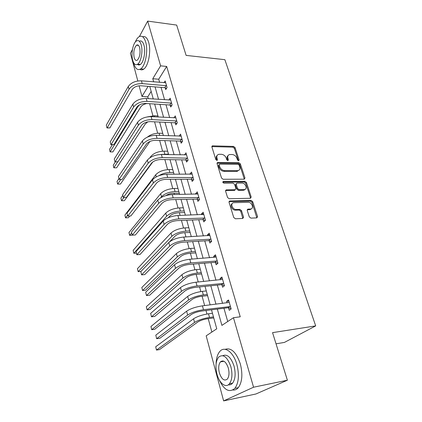 <?xml version="1.0" encoding="UTF-8"?>
<svg xmlns="http://www.w3.org/2000/svg" width="422" height="422" viewBox="0 0 422 422"><rect width="100%" height="100%" fill="white"/><g stroke="black" fill="none" stroke-linecap="round" stroke-linejoin="round"><path stroke-width="0.63" d="M238.557 160.782L239.089 159.97L235.043 147.589L233.535 146.402L212.435 145.848L211.907 146.962L215.827 159.611L217.087 160.45L217.488 159.637L216.977 157.992C216.507 156.066 217.093 154.848 218.738 154.325L221.318 154.283C223.655 154.558 225.301 155.845 226.25 158.144L226.772 159.78L227.848 160.624L228.397 159.806L227.88 158.171C227.395 156.256 227.97 155.048 229.589 154.542L232.089 154.505C234.384 154.774 236.009 156.05 236.964 158.324L237.491 159.943L238.557 160.782M238.419 160.766L234.368 148.333L232.865 147.151L211.849 146.598M227.743 160.613L227.205 158.915L227.88 158.171M249.302 216.887L250.895 218.121L256.856 217.879L257.568 216.555L252.709 201.669L251.143 200.45L229.848 200.962L229.035 202.27L233.756 217.509L235.381 218.765L242.782 218.459L243.536 217.114L241.474 210.615L239.875 209.375L236.251 209.491C232.316 209.792 229.927 202.919 233.857 202.671L248.136 202.291C251.971 202.017 254.371 208.821 250.489 209.027L247.93 209.117L247.229 210.425L249.302 216.887M139.397 36.535L147.674 21.1L176.665 25.077L186.118 55.398L224.863 59.681L315.693 325.895L272.554 332.642L287.387 380.222L253.564 387.217L223.628 400.9L206.179 335.838L216.755 328.812L211.506 309.811M147.674 21.1L160.613 65.848L152.775 78.714L153.655 81.847M217.335 309.078L221.909 325.388L233.461 317.719L240.239 316.795L166.679 66.444L160.613 65.848M233.461 317.719L253.564 387.217M244.217 179.192L244.971 177.984L240.366 163.889L238.841 162.692L217.647 162.449L217.066 163.62L221.529 178.031L223.111 179.266L244.217 179.192M246.453 182.52L251.185 197.005L250.431 198.271L229.157 198.736L227.558 197.491L225.58 191.113L226.255 189.853L235.233 189.715L235.882 188.465L234.569 184.324L233.002 183.106L223.961 183.169C222.763 182.673 222.547 182.098 223.307 181.439L244.908 181.318L246.453 182.52L245.741 183.222L250.457 197.686L251.185 197.005M276.041 343.824L284.417 342.416L315.693 325.895M166.679 66.444L158.725 79.225L159.616 82.348M161.046 87.359L164.569 99.74M165.994 104.751L169.655 117.606M171.084 122.612L174.882 135.968M176.306 140.969L180.257 154.842M181.682 159.832L185.785 174.254M187.204 179.234L191.477 194.231M192.891 199.195L197.327 214.787M198.736 219.735L203.357 235.956M204.76 240.878L209.565 257.763M210.963 262.663L215.964 280.234M217.351 285.108L222.563 303.407M223.945 308.245L227.727 321.527M165.208 87.829L165.719 89.612L167.075 87.528L165.171 80.945L164.042 82.717M170.198 105.162L170.72 106.993L172.118 104.957L170.161 98.199L168.927 100.04M175.32 122.966L175.863 124.843L177.298 122.86L175.288 115.918L173.933 117.833M180.584 141.254L181.143 143.185L182.62 141.259L180.558 134.122L179.107 136.121M185.996 160.054L186.566 162.037L188.096 160.17L185.97 152.833L184.519 154.927M191.562 179.382L192.147 181.423L193.724 179.619L191.541 172.076L189.984 173.901L190.09 174.265M197.285 199.263L197.892 201.363L199.511 199.627L197.264 191.862L195.66 193.629L195.813 194.157M203.172 219.725L203.794 221.888L205.472 220.221L203.161 212.229L201.505 213.922L201.705 214.629M209.238 240.783L209.876 243.014L211.607 241.426L209.228 233.197L207.518 234.811L207.777 235.708M215.484 262.473L216.143 264.768L217.926 263.265L215.473 254.788L213.711 256.323L214.023 257.42M221.914 284.824L222.594 287.192L224.441 285.773L221.914 277.038L220.089 278.488L220.463 279.791M228.545 307.865L229.246 310.302L231.156 308.983L228.55 299.973L226.667 301.329L227.105 302.854M151.16 91.395L147.769 96.844L148.254 98.621M149.636 103.701L152.922 115.755M154.573 121.821L157.686 133.231M159.648 140.442L162.575 151.171M164.87 159.59L167.597 169.602M170.24 179.287L172.756 188.534M174.038 193.223L174.392 194.521M175.763 199.564L178.063 207.993M179.339 212.677L180.083 215.41M181.455 220.437L183.517 228.001M184.789 232.675L185.949 236.932M187.315 241.938L189.125 248.584M190.391 253.242L191.994 259.113M193.35 264.098L194.895 269.763M196.161 274.4L198.224 281.98M199.58 286.944L200.84 291.565M202.096 296.186L204.659 305.575M205.999 310.508L206.959 314.021M208.21 318.615L211.876 332.056M250.663 209.428L250.531 209.022M244.385 190.021L244.264 189.636M244.338 189.578L244.565 189.916M137.825 80.971L130.409 53.309L132.461 49.479M287.387 380.222L255.922 393.99L223.628 400.9M147.769 96.844L141.977 96.438L139.118 85.793M148.127 86.336L141.977 96.438M210.151 304.911L205.029 286.38M203.668 281.448L198.751 263.655M197.38 258.697L192.664 241.616M191.287 236.631L186.751 220.221M185.369 215.22L181.012 199.448M179.624 194.431L175.436 179.271M174.049 174.239L170.019 159.664M168.626 154.621L164.754 140.6M163.356 135.552L159.632 122.063M158.234 117.005L154.647 104.023M153.249 98.964L149.799 86.468M155.064 86.89L158.551 99.328M159.964 104.366L163.588 117.29M164.997 122.322L168.758 135.747M170.166 140.774L174.08 154.726M175.483 159.743L179.55 174.249M180.954 179.255L185.179 194.336M186.577 199.332L190.976 215.014M192.369 219.994L196.942 236.315M198.335 241.268L203.093 258.259M204.475 263.191L209.433 280.878M210.81 285.784L215.969 304.204M158.725 79.225L152.775 78.714M179.092 136.069L180.885 136.137M184.461 154.726L186.529 154.763M189.984 173.901L192.068 173.906M195.66 193.629L197.765 193.593M201.505 213.922L203.626 213.848M207.518 234.811L209.66 234.695M213.711 256.323L215.869 256.159M220.089 278.488L222.273 278.272M226.667 301.329L228.866 301.065M228.012 155.676C227.068 156.409 226.799 157.485 227.205 158.915M217.114 155.512C216.191 156.256 215.927 157.332 216.312 158.735L216.977 157.992M217.488 159.637L216.824 160.381L216.312 158.735M244.322 179.186L239.675 164.612L238.15 163.419L217.008 163.187M239.195 165.171L238.124 164.332L219.714 164.132L219.145 164.965L219.688 166.722C220.653 169.08 222.325 170.382 224.699 170.63L237.924 170.641C239.659 170.156 240.271 168.911 239.754 166.896L239.195 165.171M219.108 164.638L218.475 165.709L219.145 164.965M238.889 170.261L236.626 171.416L224.019 171.364C221.65 171.116 219.983 169.813 219.018 167.46L218.475 165.709M250.51 198.266L250.457 197.686M234.526 190.417L235.233 189.715L234.526 190.417L225.533 190.565M222.816 182.146L244.201 182.019L244.908 181.318M243.974 189.605L244.317 189.578C247.983 189.235 245.551 182.842 241.853 183.042L236.837 183.09L236.214 184.314L237.533 188.449L239.1 189.673L243.974 189.605L243.262 190.301L245.14 189.304M236.162 183.776L235.513 185.021L236.214 184.314M243.262 190.301L238.393 190.369L236.826 189.151L235.513 185.021M245.741 183.222L244.201 182.019M251.396 208.758L249.75 209.697L247.181 209.792L247.93 209.117M232.163 203.678C229.462 205.055 232.248 210.451 235.529 210.172L236.251 209.491M242.84 218.454L240.751 211.29L239.153 210.05L235.529 210.172M256.866 217.873L251.976 202.344L250.415 201.13L228.993 201.669M146.909 103.527C144.039 104.076 142.003 105.21 140.8 106.93L112.869 151.936L110.116 151.878L137.82 106.75L139.545 104.82M112.869 151.936L110.116 151.878L109.53 149.362L112.363 144.714M165.682 82.717L141.444 80.824L142.203 83.619L166.558 85.74M166.526 88.367L164.791 87.66L140.932 85.766C136.96 85.729 134.038 86.979 132.165 89.522L109.889 127.924L107.098 127.971L129.011 89.285C131.817 85.45 136.216 83.561 142.203 83.619M109.889 127.924L106.93 127.803L106.307 125.155L128.283 86.489C131.078 82.638 135.467 80.75 141.444 80.824M164.791 87.66L166.136 85.571M133.579 62.625L133.79 63.49C135.404 68.876 137.725 70.669 140.753 68.86C145.426 65.938 148.322 50.619 145.669 42.026C144.018 36.862 141.755 35.137 138.885 36.846C137.503 37.827 136.29 39.589 135.246 42.126M139.904 69.35C141.112 70.131 142.378 70.063 143.696 69.139C148.407 66.228 151.329 50.956 148.66 42.385C147.22 37.774 145.21 35.902 142.641 36.761M137.303 44.89L137.187 45.291M139.302 41.229C141.286 40.269 142.831 41.572 143.944 45.143C145.843 51.326 143.765 62.329 140.389 64.439C139.329 65.178 138.326 65.152 137.387 64.355M141.191 44.822C140.014 41.071 138.39 39.821 136.322 41.066C132.898 43.229 130.894 54.132 132.703 60.314C133.864 64.181 135.515 65.468 137.662 64.17C141.022 62.05 143.079 51.02 141.191 44.822M134.175 57.629C134.924 60.109 135.989 60.932 137.361 60.103C139.814 57.26 140.573 53.109 139.645 47.644C138.891 45.217 137.841 44.405 136.496 45.212C134.038 48.05 133.262 52.191 134.175 57.629M218.934 379.304C223.934 390.086 229.251 393.098 234.885 388.356C238.746 382.844 239.411 374.915 236.884 364.566C233.477 351.953 224.551 345.581 219.783 351.494C217.457 354.264 216.228 358.436 216.09 364.022M232.933 390.028C234.97 390.239 236.768 389.448 238.325 387.654C242.207 382.153 242.877 374.245 240.334 363.938C236.283 352.254 231.224 347.385 225.169 349.332M222.816 355.677C227.268 353.842 231.013 357.313 234.041 366.085C235.851 373.533 235.36 379.23 232.575 383.181C231.356 384.579 229.943 385.122 228.328 384.801M230.86 366.665C227.289 356.796 223.196 353.636 218.585 357.176C215.779 361.058 215.241 366.718 216.977 374.15C219.229 383.129 225.754 388.456 229.404 383.809C232.174 379.853 232.659 374.14 230.86 366.665M219.371 372.863C221.603 379.304 224.267 381.377 227.358 379.067C229.146 376.524 229.468 372.848 228.313 368.037C226.028 361.659 223.386 359.618 220.389 361.902C218.585 364.413 218.243 368.068 219.371 372.863M147.563 116.841L154.32 115.76L157.944 115.955M147.784 121.847L145.31 123.952L116.614 167.814L113.84 167.792L117.712 161.811M116.614 167.814L113.84 167.792L113.238 165.218L115.412 161.826M147.394 137.118C150.591 134.534 154.494 133.231 159.099 133.22L162.75 133.357M149.91 141.475L120.449 184.061L117.648 184.082L120.856 179.397M117.648 184.082L117.031 181.444L118.92 178.664M170.688 100.019L146.228 98.484L147.009 101.359L171.585 103.121M171.596 105.716L169.776 104.994L145.701 103.453C141.692 103.464 138.722 104.714 136.797 107.199L113.866 144.651L111.039 144.688L133.61 107.009C136.496 103.258 140.964 101.375 147.009 101.359M113.866 144.651L110.88 144.572L110.242 141.855L132.867 104.134C135.736 100.367 140.194 98.484 146.228 98.484M169.776 104.994L171.163 102.952M175.832 117.785L151.15 116.63L151.952 119.59L176.749 120.972M176.807 123.54L174.893 122.797L150.601 121.626C146.55 121.694 143.533 122.939 141.555 125.366L117.949 161.805L115.079 161.821L138.342 125.223C141.301 121.562 145.838 119.684 151.952 119.59M117.949 161.805L114.937 161.768L114.278 158.983L137.577 122.269C140.526 118.593 145.047 116.715 151.15 116.63M174.893 122.797L176.327 120.808M212.335 145.965L212.071 146.049M160.576 154.489L168.489 154.13M149.868 157.802L150.876 156.398C153.814 153.112 158.187 151.361 164 151.139L167.687 151.224M152.759 162.006L124.374 200.698L121.552 200.761L123.926 197.491M121.552 200.761L120.919 198.06L122.855 195.365M158.83 175.726C162.143 173.7 165.82 172.64 169.855 172.545L173.579 172.556M127.544 215.257L125.545 217.842L124.901 215.078L155.713 174.787C158.725 171.596 163.166 169.85 169.037 169.549L172.756 169.57M129.744 216.006L128.393 217.736L125.545 217.842M179.292 193.213L173.616 193.234C170.71 193.36 168.125 194.146 165.857 195.592M160.597 197.828L161.489 196.747C164.591 193.677 169.111 191.941 175.051 191.535L178.812 191.482M131.69 232.854L129.638 235.344L128.979 232.511L160.677 193.672C163.768 190.586 168.278 188.845 174.212 188.46L177.963 188.418M132.566 235.128L129.638 235.344M181.112 136.042L156.209 135.293L157.031 138.332L182.061 139.318M182.167 141.85L180.157 141.09L155.639 140.315C151.545 140.431 148.481 141.676 146.45 144.039L122.132 179.397L119.094 179.403L143.206 143.949C146.244 140.384 150.854 138.511 157.031 138.332M119.094 179.403L118.418 176.549L142.414 140.911C145.442 137.329 150.042 135.457 156.209 135.293M180.157 141.09L181.629 139.154M186.545 154.811L161.41 154.484L162.254 157.612L187.516 158.176M187.684 160.677L185.564 159.891L160.819 159.532C156.683 159.711 153.571 160.946 151.482 163.245L126.426 197.443L123.361 197.501L148.206 163.208C151.329 159.743 156.013 157.875 162.254 157.612M123.361 197.501L122.67 194.568L147.394 160.086C150.506 156.604 155.18 154.737 161.41 154.484M185.564 159.891L187.083 158.018M192.126 174.107L166.759 174.228L167.634 177.446L193.128 177.567M193.366 180.03L191.124 179.223L166.147 179.303C161.969 179.545 158.804 180.774 156.662 183L130.836 215.969L127.739 216.075L153.35 183.021C156.562 179.667 161.325 177.81 167.634 177.446M127.739 216.075L127.027 213.068L152.516 179.809C155.718 176.433 160.465 174.576 166.759 174.228M191.124 179.223L192.69 177.409M197.871 193.956L172.271 194.558L173.168 197.871L198.904 197.517M199.221 199.938L196.842 199.11L171.633 199.653C167.413 199.959 164.195 201.188 161.99 203.33L135.357 234.985L132.234 235.149L158.646 203.415C161.953 200.181 166.79 198.329 173.168 197.871M132.234 235.149L131.506 232.058L157.791 200.107C161.077 196.852 165.904 195.001 172.271 194.558M196.842 199.11L198.456 197.364M203.784 214.381L177.942 215.489L178.865 218.902L204.844 218.053M205.261 220.432L202.724 219.572L177.282 220.606C173.015 220.986 169.744 222.204 167.476 224.267L140.004 254.513L136.849 254.735L164.1 224.414C167.502 221.307 172.424 219.466 178.865 218.902M136.849 254.735L136.1 251.559L163.219 221.007C166.6 217.879 171.506 216.038 177.942 215.489M202.724 219.572L204.39 217.894M209.866 235.413L183.786 237.053L184.741 240.566L210.958 239.19M211.496 241.526L208.784 240.635L183.106 242.196C178.786 242.65 175.462 243.858 173.125 245.831L144.778 274.58L141.597 274.859L169.718 246.047C173.215 243.072 178.226 241.247 184.741 240.566M141.597 274.859L140.827 271.599L168.805 242.534C172.292 239.543 177.282 237.713 183.786 237.053M208.784 240.635L210.504 239.037M216.133 257.072L189.81 259.277L190.791 262.906L217.261 260.965M217.921 263.249L215.02 262.331L189.103 264.446C184.741 264.974 181.355 266.176 178.949 268.054L149.689 295.205L146.471 295.548L175.51 268.339C179.113 265.512 184.208 263.703 190.791 262.906M146.471 295.548L145.68 292.193L174.571 264.721C178.153 261.872 183.238 260.058 189.81 259.277M215.02 262.331L216.797 260.817M222.594 279.39L196.024 282.202L197.037 285.942L223.755 283.399M224.383 285.578L221.45 284.681L195.286 287.387C190.876 287.999 187.431 289.191 184.957 290.964L154.732 316.41L151.487 316.817L181.481 291.328C185.189 288.659 190.375 286.86 197.037 285.942M151.487 316.817L150.67 313.367L180.51 287.598C184.203 284.903 189.373 283.104 196.024 282.202M221.45 284.681L223.285 283.257M229.251 302.4L202.433 305.844L203.478 309.706L230.449 306.536M231.045 308.593L228.075 307.728L201.669 311.051C197.206 311.752 193.703 312.934 191.15 314.596L159.922 338.217L156.641 338.697L187.637 315.044C191.461 312.538 196.742 310.761 203.478 309.706M156.641 338.697L155.808 335.147L186.64 311.193C190.443 308.661 195.708 306.878 202.433 305.844M228.075 307.728L229.974 306.393M184.636 212.572L178.912 212.688C174.935 213.02 171.881 214.165 169.755 216.133L168.362 217.689M183.317 207.788L179.529 207.898C173.537 208.373 168.958 210.103 165.783 213.084L133.157 250.373L133.832 253.279L166.616 216.243C169.802 213.284 174.397 211.554 180.394 211.063L184.187 210.937M133.832 253.279L136.464 253.1M190.137 232.469L184.356 232.696C180.342 233.086 177.24 234.226 175.056 236.114L169.407 241.98M188.819 227.701L184.994 227.88C178.944 228.455 174.291 230.175 171.031 233.039L137.44 268.687L138.136 271.662L171.886 236.288C175.156 233.445 179.825 231.725 185.886 231.135L189.715 230.939M138.136 271.662L140.995 271.425M195.792 252.936L189.958 253.269C185.902 253.733 182.752 254.862 180.505 256.671L145.49 290.22L142.546 290.515L177.303 256.903C180.669 254.181 185.416 252.477 191.535 251.786L195.397 251.517M142.546 290.515L141.829 287.461L176.428 253.564C179.777 250.821 184.509 249.112 190.623 248.437L194.473 248.178M201.605 273.989L195.724 274.442C191.625 274.97 188.418 276.093 186.113 277.813L150.042 309.5L147.067 309.853L182.884 278.114C186.339 275.529 191.166 273.836 197.348 273.034L201.247 272.686M147.067 309.853L146.334 306.725L181.977 274.675C185.422 272.063 190.232 270.37 196.409 269.589L200.297 269.252M207.592 295.653L201.658 296.233C197.512 296.84 194.257 297.953 191.883 299.578L154.71 329.287L151.709 329.698L188.623 299.952C192.179 297.499 197.085 295.822 203.335 294.915L207.265 294.477M151.709 329.698L150.96 326.486L187.69 296.408C191.235 293.939 196.124 292.256 202.365 291.365L206.289 290.943M213.754 317.961L207.766 318.673C203.578 319.359 200.265 320.462 197.823 321.986L159.5 349.595L156.472 350.07L194.537 322.434C198.198 320.134 203.182 318.473 209.502 317.444L213.469 316.917M156.472 350.07L155.702 346.768L193.577 318.784C197.222 316.463 202.196 314.796 208.5 313.789L212.461 313.277M238.398 160.698L239.089 159.97M227.722 160.545L228.397 159.806M212.076 146.582L212.72 145.817M232.865 147.151L233.535 146.402M234.368 148.333L235.043 147.589M217.219 163.172L217.879 162.428M238.15 163.419L238.841 162.692M239.675 164.612L240.366 163.889M244.264 178.691L244.971 177.984M219.018 167.46L219.688 166.722M224.019 171.364L224.699 170.63M236.626 171.416L237.317 170.694M225.701 190.549L226.398 189.842M234.395 190.427L235.096 189.726M222.811 182.072L223.423 181.428M236.826 189.151L237.533 188.449M238.393 190.369L239.1 189.673M247.266 209.781L247.999 209.112M249.581 209.708L250.315 209.038M239.153 210.05L239.875 209.375M240.751 211.29L241.474 210.615M242.803 217.778L243.536 217.114M229.146 201.653L229.848 200.962M250.415 201.13L251.143 200.45M251.976 202.344L252.709 201.669M256.819 217.209L257.568 216.555M137.662 106.149L137.82 106.75M128.283 86.489L129.011 89.285M154.32 115.76L154.61 116.815M159.099 133.22L159.701 135.42M132.867 104.134L133.61 107.009M137.577 122.269L138.342 125.223M164 151.139L164.796 154.056M150.876 156.398L151.055 157.079M169.037 169.549L169.855 172.545M155.713 174.787L156.261 176.876M174.212 188.46L175.051 191.535M160.677 193.672L161.489 196.747M142.414 140.911L143.206 143.949M147.394 160.086L148.206 163.208M152.516 179.809L153.35 183.021M157.791 200.107L158.646 203.415M163.219 221.007L164.1 224.414M168.805 242.534L169.718 246.047M174.571 264.721L175.51 268.339M180.51 287.598L181.481 291.328M186.64 311.193L187.637 315.044M179.529 207.898L180.394 211.063M165.783 213.084L166.616 216.243M184.994 227.88L185.886 231.135M171.031 233.039L171.886 236.288M190.623 248.437L191.535 251.786M176.428 253.564L177.303 256.903M196.409 269.589L197.348 273.034M181.977 274.675L182.884 278.114M202.365 291.365L203.335 294.915M187.69 296.408L188.623 299.952M208.5 313.789L209.502 317.444M193.577 318.784L194.537 322.434M211.855 146.529L212.435 145.848M217.013 163.156L217.647 162.449M237.227 171.364L237.924 170.641M225.564 190.559L226.255 189.853M222.816 181.951L223.307 181.439M243.605 190.275L244.317 189.578M249.75 209.697L250.489 209.027M229.046 201.663L229.747 200.972M138.564 45.449L136.496 45.212M140.389 64.439L137.662 64.17M140.753 68.86L143.696 69.139M223.998 361.269L220.389 361.902M232.575 383.181L229.404 383.809M234.885 388.356L238.325 387.654"/></g></svg>
